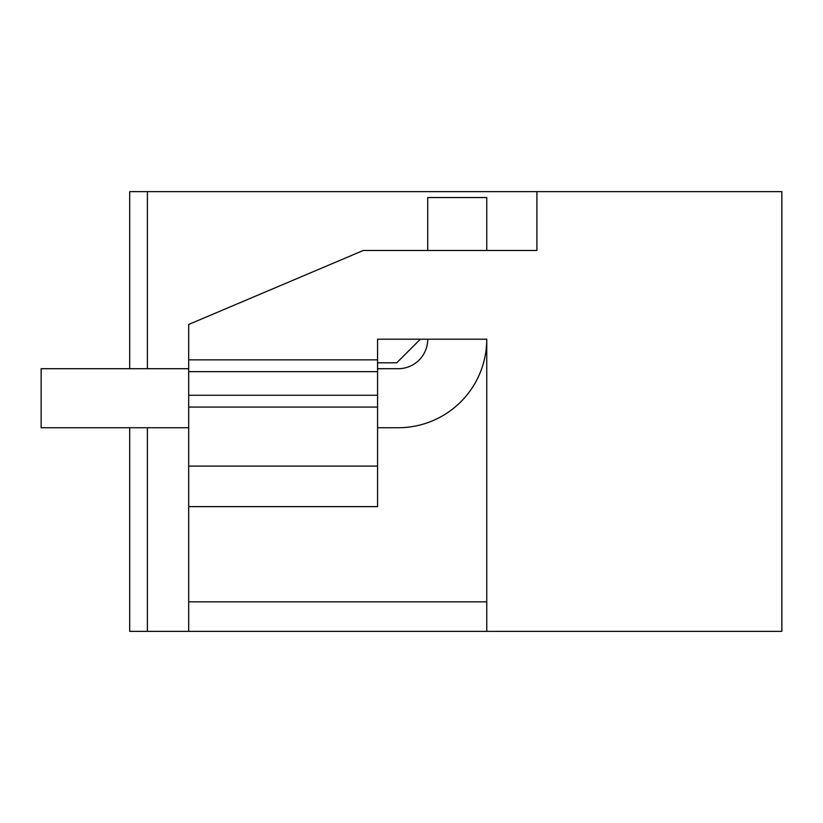 <?xml version="1.0" encoding="UTF-8"?>
<svg xmlns="http://www.w3.org/2000/svg" width="823" height="823" viewBox="0 0 823 823"><rect width="100%" height="100%" fill="white"/><g stroke="black" fill="none" stroke-linecap="round" stroke-linejoin="round"><path stroke-width="1.23" d="M188.704 631.354L188.704 324.447L363.272 250.48L536.915 250.48L536.915 191.646L781.85 191.646L781.85 631.354L129.684 631.354L129.684 427.734L41.15 427.734L188.704 427.734M486.753 631.354L486.753 339.199L377.562 339.199L377.562 359.857L188.704 359.857M377.562 427.734L398.219 427.734A88.534 88.534 0 0 0 486.753 339.199L486.753 601.839L188.704 601.839M363.272 250.48L427.734 250.48L427.734 197.551L486.753 197.551L486.753 250.48L536.915 250.48M536.915 191.646L147.389 191.646L147.389 368.714M147.389 427.734L147.389 631.354M147.389 191.646L129.684 191.646L129.684 368.714M188.704 371.657L377.562 371.657L377.562 359.857M377.562 371.657L377.562 506.629L188.704 506.629M377.562 368.714L398.219 368.714A29.515 29.515 0 0 0 427.734 339.199L420.358 339.199L396.748 362.809L377.562 362.809M188.704 466.096L377.562 466.096M188.704 407.076L377.562 407.076M188.704 368.714L41.15 368.714L41.15 427.734M188.704 395.266L377.562 395.266"/></g></svg>
